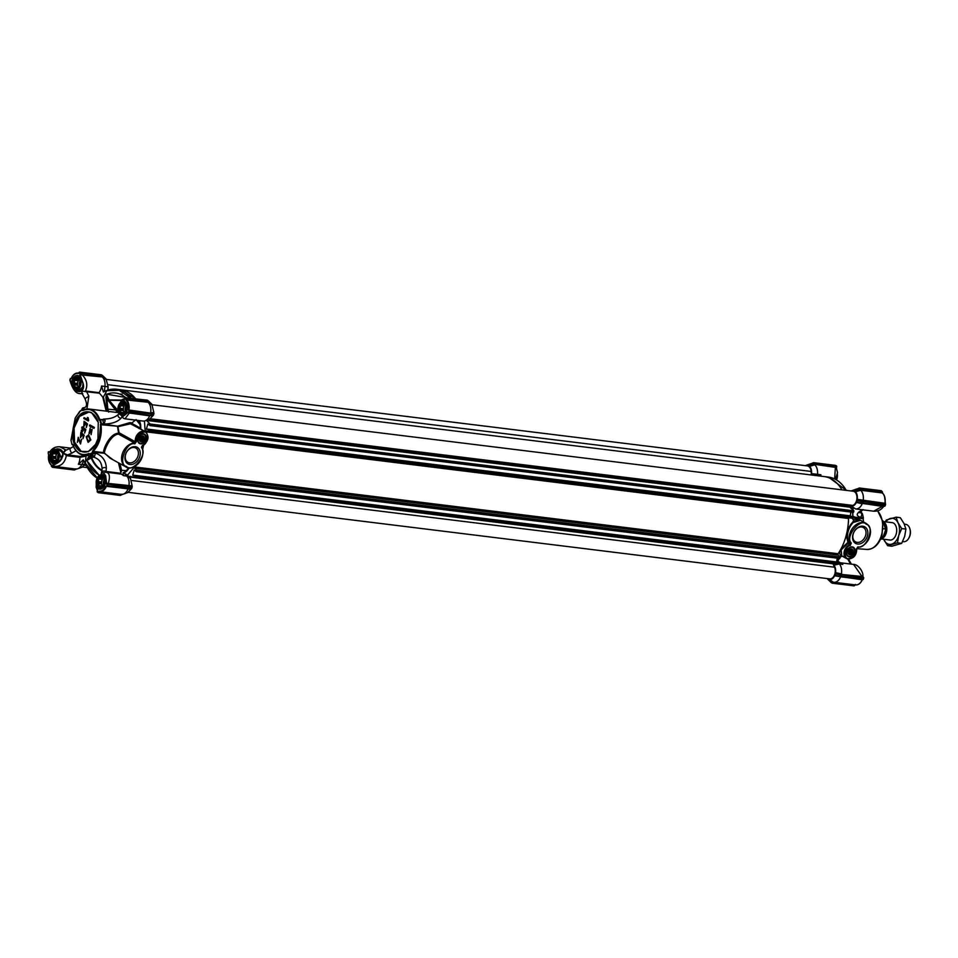 <?xml version="1.0" encoding="UTF-8"?>
<svg xmlns="http://www.w3.org/2000/svg" width="958" height="958" viewBox="0 0 958 958"><rect width="100%" height="100%" fill="white"/><g stroke="black" fill="none" stroke-linecap="round" stroke-linejoin="round"><path stroke-width="1.44" d="M108.829 411.461A4.371 2.814 97 0 1 107.835 409.018L106.458 394.301L109.032 399.857L108.649 401.115L109.08 400.276L118.002 410.563M73.479 446.548L70.377 448.32A2.623 0.97 66.6 0 0 70.317 450.583A2.623 0.97 66.6 0 0 71.994 453.074L67.755 454.906L80.316 456.451L79.933 457.349L86.064 456.056L85.298 463.397L83.274 459.852L78.376 464.235A10.071 6.478 -83 0 0 79.298 461.888A10.071 6.478 -83 0 0 79.933 457.349L67.383 455.804L66.353 455.445L66.904 454.667L67.755 454.906L67.383 455.804M103.883 391.307L107.116 390.349L103.38 391.978L101.548 386.014L108.122 386.84L106.206 379.584L102.267 376.937A10.071 6.478 97 0 1 104.961 386.433L104.398 391.151M95.489 453.122L94.459 456.631L93.465 456.87C96.914 458.654 101.344 459.672 102.159 468.905A2.623 1.581 5.9 0 1 103.692 467.66A2.623 1.581 5.9 0 1 106.374 468.031C105.943 460.642 102.314 455.673 95.489 453.122L93.07 451.326L103.476 452.619C103.38 447.985 110.613 432.812 118.588 433.327L117.499 426.214L100.949 424.717L104.111 424.011C111.715 423.951 117.403 421.987 121.151 418.131L121.989 416.85M103.476 452.619L113.02 459.78M118.588 433.327L119.079 432.776L135.377 441.794A7.88 5.832 119 0 1 137.509 434.321A7.88 5.832 119 0 1 143.832 431.208A7.88 5.832 119 0 1 145.448 431.723L129.809 423.448L129.833 422.646L117.499 426.214L100.698 423.759L99.237 439.411L92.327 452.032L103.608 453.206M92.327 452.032L92.806 452.535L89.669 454.032L88.986 453.493C81.813 456.367 76.377 453.362 72.688 444.476L71.922 444.213L70.964 440.297L75.143 418.275L79.382 411.892L82.065 409.976L82.747 410.515C90.148 407.593 95.656 410.814 99.273 420.179L100.398 419.616A24.07 15.496 97 0 1 101.368 423.604L100.698 423.759M98.315 422.454A20.13 12.957 -83 0 0 91.812 413.102A20.13 12.957 -83 0 0 88.663 412.06A20.13 12.957 -83 0 0 74.365 425.496A20.13 12.957 -83 0 0 80.592 450.99A20.13 12.957 -83 0 0 83.729 452.032A20.13 12.957 -83 0 0 95.62 444.296M91.597 412.647C83.921 409.737 77.969 413.952 73.778 425.316C71.012 437.471 73.131 446.153 80.137 451.362L88.304 451.601L95.56 444.404L97.956 438.692L98.279 422.322L91.597 412.647M88.819 412.084L79.526 416.431L74.065 428.07L74.556 442.165L80.915 451.026L83.897 452.044M99.752 419.652A23.196 14.933 -83 0 0 89.034 409.018A23.196 14.933 -83 0 0 83.011 410.144L82.328 409.617A24.07 15.496 -83 0 0 79.598 411.557L79.466 411.748M90.627 439.926L88.076 442.333L86.208 436.752L88.591 434.944L90.627 439.926M88.172 442.345L90.83 439.95L88.687 434.956M55.78 449.482L57.803 449.422L61.671 459.002L58.27 462.403L54.271 463.54L52.977 463.097A7.221 4.646 97 0 1 50.487 458.463M72.856 379.895A7.221 4.646 97 0 1 77.706 375.883L81.981 380.194L83.13 383.38C84.017 386.697 83.526 389.223 81.646 390.96L85.358 391.582L81.646 390.96C79.334 392.181 77.035 391.654 74.724 389.355C80.64 392.624 83.442 390.625 83.13 383.38L81.957 380.122M122.061 401.594L124.564 401.558M103.44 475.036L105.608 476.018L102.195 474.893M79.346 412.742L79.334 412.766A23.196 14.933 -83 0 0 75.263 418.059A23.196 14.933 -83 0 0 75.203 418.167M118.756 433.483L118.552 434.142C110.972 434.501 104.638 448.931 104.386 453.002L110.086 458.164M86.927 408.994L88.843 396.181L86.352 391.092L99.009 392.648L102.793 397.175L99.009 392.648A10.071 6.478 -83 0 0 101.021 388.577A10.071 6.478 -83 0 0 101.548 386.014M142.586 449.47L143.664 445.027A46.176 29.722 -83 0 1 142.586 449.47M125.642 454.415A8.155 6.035 -61 0 1 134.108 447.506A8.155 6.035 -61 0 1 135.773 448.045A8.155 6.035 -61 0 1 138.024 455.948A8.155 6.035 -61 0 1 129.558 462.858A8.155 6.035 -61 0 1 127.881 462.319A8.155 6.035 -61 0 1 125.642 454.415M125.414 454.727A9.472 7.017 -61 0 1 135.246 446.703A9.472 7.017 -61 0 1 139.796 456.499A9.472 7.017 -61 0 1 129.965 464.522A9.472 7.017 -61 0 1 125.414 454.727M143.532 433.83A5.329 3.952 119 0 0 138 438.345A5.329 3.952 119 0 0 140.563 443.865A5.329 3.952 119 0 0 146.095 439.351A5.329 3.952 119 0 0 143.532 433.83M143.149 434.094A4.898 3.628 119 0 0 138.311 437.578A4.898 3.628 119 0 0 139.413 442.991A4.898 3.628 119 0 0 140.419 443.315A4.898 3.628 119 0 0 145.269 439.818A4.898 3.628 119 0 0 144.155 434.417A4.898 3.628 119 0 0 143.149 434.094M136.587 440.991L140.958 433.076M100.339 424.813L100.949 424.717A23.196 14.933 97 0 1 93.07 451.326L92.603 450.919M95.273 452.26L92.399 454.763L90.064 454.475A24.07 15.496 97 0 0 92.806 452.535L95.129 452.823M92.112 454.775L94.459 456.631M99.273 420.179L99.812 419.796L100.758 423.711L103.703 423.891L102.722 419.903L100.039 419.448M79.334 412.766L79.406 411.976M71.263 439.902L71.395 439.195M72.736 444.692L71.67 443.362A24.07 15.496 -83 0 0 71.994 444.476L72.76 444.751A23.196 14.933 -83 0 0 83.358 455.062A23.196 14.933 -83 0 0 89.381 453.948L89.645 453.936M102.374 419.736L100.327 419.484M105.799 476.222L105.009 484.329C103.452 488.317 101.297 489.849 98.542 488.927L97.524 487.059M121.846 415.257L123.295 416.227L121.498 415.209M123.738 415.772L127.414 412.886L124.42 415.425L126.911 410.551M123.546 415.772L122.828 415.377M124.756 398.456L121.067 401.701L124.528 401.198C126.983 403.15 127.749 406.3 126.839 410.647L127.139 412.659M116.433 409.174L115.463 409.952L118.361 412.036M84.819 409.413L82.592 408.036L81.502 410.108M88.843 396.181L84.939 398.624C87.453 404.48 86.938 407.533 83.394 407.773L82.592 408.036M71.898 444.153L74.089 445.35M80.7 443.027L78.233 437.315L80.592 443.027L81.586 439.291L80.532 443.961M81.394 439.267L80.436 443.961L78.4 438.836L77.358 442.356L78.52 439.123M80.795 433.447L80.544 436.597L81.921 433.184L84.017 435.16L82.963 438.704L83.274 435.555L82.196 434.513L80.424 437.602L80.831 432.453M80.532 437.614L82.412 434.716M80.64 436.597L80.735 433.435M82.963 438.704L84.22 435.183L81.921 433.184M82.448 427.879L82.196 431.028L83.574 427.615L85.669 429.591L84.615 433.136L84.927 429.986L83.849 428.945L82.077 432.034L82.484 426.885M82.172 432.046L84.065 429.148M82.292 431.028L82.388 427.867M84.615 433.136L85.861 429.615L83.574 427.615M84.1 422.31L83.837 425.46L85.226 422.047L87.31 424.023L86.268 427.567L86.579 424.418L85.502 423.376L83.729 426.466L84.124 421.316M83.825 426.478L85.717 423.58M83.945 425.46L84.041 422.298M86.268 427.567L87.513 424.047L85.226 422.047M87.561 419.448L84.076 417.604L87.573 419.544L87.441 417.413L88.172 417.736L88.675 420.43M90.303 428.992L89.058 432.812L92.004 429.292L91.022 434.645L91.92 430.25L88.998 433.806L90.232 427.975M89.106 433.806L92.016 430.286M91.118 434.657L92.1 429.304M89.166 432.812L90.136 428.945M94.435 427.46L89.968 424.981L94.243 427.436L93.956 428.394L94.243 427.436M117.93 409.88A26.956 17.352 97 0 0 117.295 410.096L116.361 411.09A4.371 2.814 -83 0 0 117.139 412.491M125.833 397.498L106.41 394.121L105.895 397.462L115.463 409.952L107.224 409.09L108.673 412.108M123.57 401.222L124.636 401.618L123.929 399.414L125.522 398.636M106.781 484.377L107.763 484.772L107.404 486.017L106.805 485.826L107.631 484.221L106.781 484.377L106.254 483.215L105.009 484.329L105.871 478.078L106.254 483.215L132.144 485.886L129.222 486.808L128.887 486.017A10.071 6.478 97 0 0 126.827 476.066L124.372 473.3L127.534 475.132L135.234 466.175A46.176 29.722 -83 0 1 134.707 466.965L838.106 553.736A46.176 29.722 -83 0 0 848.548 518.482L848.752 517.799M105.081 484.221L104.925 484.245C103.739 487.43 102.099 488.975 100.015 488.867A7.221 4.646 97 0 1 98.997 488.544M97.309 491.107L96.471 484.748L98.542 488.927L97.764 488.604L97.345 490.999M97.189 489.61L96.471 484.736M77.358 442.356L78.233 437.315M88.304 420.981L83.813 418.49L84.076 417.604M87.441 417.413L88.172 417.736M87.968 417.712L88.483 420.406M93.956 428.394L89.477 425.915L89.765 424.957M123.666 415.772L126.743 410.575C127.618 406.36 126.911 403.378 124.636 401.618L124.732 401.653A7.221 4.646 97 0 1 126.935 404.863M121.534 400.097L109.032 399.857M83.322 386.529L78.676 390.553L76.903 390.026M72.604 386.769L70.796 381.452L72.616 380.53M72.592 386.757L72.042 380.338C73.598 376.338 75.754 374.806 78.508 375.74L82.005 380.087L80.137 374.806L81.957 380.098M78.676 390.553C81.238 392.014 82.675 389.619 82.987 383.356L81.861 380.206L78.64 376.171L79.861 375.045M99.5 475.276A42.308 27.231 97 0 1 98.698 474.857A42.308 27.231 97 0 1 86.867 460.475L91.19 457.948A37.613 24.213 -83 0 0 101.68 470.641A37.613 24.213 -83 0 0 101.955 470.797M92.423 456.188L91.345 456.439L91.717 457.744L91.106 456.99M86.723 460.582L88.531 458.092L88.052 457.696L86.723 460.582L99.309 475.396M86.507 437.638L88.364 435.95L90.124 439.65L88.28 441.327L86.507 437.638L88.471 435.962M121.271 400.444L109.08 400.276M102.015 470.246A37.206 23.95 97 0 1 91.717 457.744L93.824 456.954M88.387 441.339L86.711 437.662M57.468 463.037L53.181 465.444L54.45 466.39C60.941 466.594 64.904 462.954 66.353 455.445L63.252 453.062L60.103 461.133L57.468 463.037L52.977 463.097M60.103 461.133C64.473 454.882 63.468 450.787 57.109 448.847C60.162 448.751 62.21 450.152 63.252 453.062L65.048 450.068A0.874 0.707 -107.8 0 0 65.755 450.308L63.252 453.062L66.904 454.667M80.316 456.451L85.202 455.194M85.561 455.337L86.064 456.056L86.855 455.493M102.075 474.126L101.668 474.976M101.644 474.821L102.35 471.492A2.623 1.581 5.9 0 1 106.027 471.456L106.374 468.031M97.165 489.909L97.393 491.011M106.254 483.179L108.577 484.257L108.326 483.479C110.338 476.365 109.487 472.629 105.787 472.27L106.027 471.456L120.696 473.264L121.582 470.294L119.954 463.624M102.35 471.492L105.667 475.719L106.589 483.179M103.62 473.803A2.623 2.239 -99.7 0 1 105.787 472.27L105.272 472.294M103.787 452.823L104.386 453.002M135.365 420.107L131.138 423.616L117.894 426.705L119.079 432.776M118.996 413.389L118.373 414.359C115.008 417.46 110.158 419.017 103.811 419.053L102.961 419.317L105.152 420.514L104.111 424.011M128.132 412.299L127.163 412.623L128.803 412.994L128.887 411.281L129.486 411.473L128.3 409.916C128.923 405.569 128.121 402.24 125.869 399.929L125.714 398.265L148.059 400.588L125.067 397.606M143.125 421.053L139.712 420.634A10.071 6.478 -83 0 0 139.712 420.634L138.575 420.55L139.988 424.526L140.61 424.466L139.461 420.646L143.125 421.053A10.071 6.478 -83 0 0 145.101 420.813A10.071 6.478 -83 0 0 149.664 415.868L128.576 412.886M127.438 412.874L128.348 412.754M123.905 399.414L124.827 398.36M124.3 398.983L124.791 398.36M120.792 402.252L124.049 399.091M102.338 375.332L103.572 377.021L102.207 376.099L102.267 376.937L80.137 374.806L80.376 372.554L102.314 375.799L101.488 374.829L79.61 372.123L102.267 375.261L106.206 379.584M86.352 391.092L85.346 391.115C88.076 384.984 86.867 379.404 81.705 374.398L81.55 373.56L79.742 373.548L80.137 374.782M70.281 378.733L69.874 380.075L70.736 382.853L70.796 381.488M70.7 381.476L70.389 380.709L70.688 381.5M72.676 386.996L70.736 382.853C73.263 390.157 76.365 393.726 80.041 393.594L79.921 393.57M82.053 393.499L81.646 390.96L82.364 393.714M98.902 393.163L85.358 391.582M55.013 449.482L57.109 448.847M54.905 449.182L50.211 454.02L49.864 451.817L54.139 449.362M50.798 454.188L50.211 454.02C49.301 458.367 50.067 461.505 52.522 463.456L53.253 463.983L52.618 466.103L54.378 466.378M75.945 469.061L74.197 469.983L52.319 467.288L52.618 466.103M54.271 466.354L55.157 466.51L54.271 466.354M122.013 494.388L120.121 495.394L98.375 492.699M120.421 495.106L98.303 492.711L98.985 491.143L98.027 492.232L97.129 491.741L98.075 492.604M107.164 486.305L128.827 488.975L129.653 487.478L107.631 484.221L129.438 486.915M129.007 488.999L130.24 488.544L106.625 485.73L105.691 486.257C103.967 489.897 101.728 491.526 98.985 491.143M120.696 473.264L119.415 473.959M132.144 485.886L130.48 478.437L126.827 476.066L123.414 475.647L123.103 472.785L124.372 473.3M129.39 467.827A46.176 29.722 97 0 1 126.815 471.049L123.103 472.785M131.342 423.101L140.191 427.998L140.61 428.657L138.982 428.525M129.306 413.054L124.959 418.814L123.414 418.263L121.055 415.113M152.322 414L129.486 411.473L129.114 412.706L151.651 415.521L153.28 415.365L153.987 413.581L151.364 414.167L150.538 415.664L128.875 412.994M125.869 399.929L148.059 402.264A10.071 6.478 97 0 1 150.61 412.706L153.855 412.575L151.987 404.911L148.059 402.264L147.999 401.438L149.352 402.348L148.059 400.588L126.169 397.893L125.618 398.564M82.759 393.642L80.053 393.594L82.268 393.87M70.748 448.152L59.923 446.811L65.97 450.032M50.87 451.697L49.864 451.817M59.911 446.811C55.6 446.5 52.247 448.176 49.84 451.841L48.271 451.996L48.283 453.924M50.295 452.02L49.193 452.032M48.583 451.709L49.828 451.865L48.271 451.996M74.461 469.863L76.341 469.049M76.365 468.869L75.023 468.929M81.993 467.229L85.274 463.995L81.789 464.654A10.071 6.478 97 0 1 77.598 468.797A10.071 6.478 97 0 1 75.562 469.025L55.157 466.51M78.376 464.235L81.789 464.654L83.657 460.99M97.129 478.066A46.176 29.722 97 0 1 85.382 463.72L83.394 460.499M85.382 463.72L97.261 477.814M120.373 495.274L122.504 494.352M122.516 494.172L120.936 494.292M123.39 494.124L127.773 492.568L131.222 488.999L127.953 489.179A10.071 6.478 97 0 1 123.39 494.124A10.071 6.478 97 0 1 121.355 494.364L99.668 491.682A10.071 6.478 97 0 1 99.249 491.61L99.668 491.682A10.071 6.478 97 0 0 106.266 486.496L106.625 485.73M105.691 486.257L128.623 488.867M131.054 488.688L129.737 488.808L131.222 488.999M126.815 471.049L123.881 473.24M140.323 428.621L142.071 429.855M140.61 428.657L139.988 424.526L136.084 419.58M139.461 420.646L138.575 420.55M145.101 420.813L149.496 419.257L152.933 415.688L150.334 415.556M153.987 413.581L128.3 409.916M148.131 400.66L151.987 404.911M131.126 488.688L132.264 486.892L130.611 487.311M130.24 488.544L131.821 488.388M130.48 478.437L127.534 475.132M146.406 420.346L150.514 424.37L150.023 425.58L147.879 423.975L146.394 428.992L148.718 429.843L148.298 431.387L145.82 430.765L145.161 431.567L144.478 420.993M151.963 415.233L153.543 415.077M148.095 400.624L151.651 404.06M107.116 390.349A46.176 29.722 97 0 1 116.445 389.247L120.768 389.786A46.176 29.722 -83 0 1 127.989 392.157A46.176 29.722 -83 0 1 135.569 398.708L120.768 389.786L824.167 476.557A46.176 29.722 97 0 1 841.938 489.849A46.176 29.722 -83 0 0 831.388 478.94A46.176 29.722 -83 0 0 824.167 476.557L828.49 477.096A46.176 29.722 97 0 1 846.261 490.376M107.739 390.11L108.122 386.84M103.572 376.53L105.871 378.721M122.121 394.145L119.63 394.013M142.359 436.034A3.497 2.599 -61 0 1 139.736 440.632A2.718 2.012 119 0 0 140.551 440.668L142.191 441.303L142.514 440.56A2.718 2.012 119 0 0 143.365 439.518L143.772 438.153A2.718 2.012 119 0 0 143.58 436.98L142.838 436.177A2.718 2.012 119 0 0 141.796 436.058L140.646 436.62A2.718 2.012 119 0 0 139.796 437.662L139.473 438.405A3.066 2.275 119 0 0 140.934 441.59A3.066 2.275 119 0 0 144.119 438.992A3.066 2.275 119 0 0 142.646 435.818A3.066 2.275 119 0 0 139.461 438.417L139.401 439.027A2.718 2.012 119 0 0 139.581 440.201L140.335 440.991A2.718 2.012 119 0 0 141.365 441.123M859.554 512.65C862.008 512.734 862.392 514.302 860.691 517.344L860.104 517.775L863.398 518.182L863.182 518.757L856.177 517.895M853.123 521.344L853.925 520.589L853.027 518.541L853.925 520.589L852.56 518.805L859.805 520.529L853.123 521.344A46.176 29.722 97 0 1 853.099 521.835C849.195 525.451 847.088 530.684 846.788 537.546L847.926 542.312L850.405 543.282A0.874 0.647 -61 0 1 849.842 544.623L850.297 545.473L851.315 543.054C844.633 536.983 860.392 517.248 866.307 524.289C875.337 525.798 866.595 549.545 857.997 546.874L857.458 547.305M848.548 517.775A46.176 29.722 97 0 1 845.651 537.402A46.176 29.722 97 0 1 840.932 549.03A46.176 29.722 97 0 1 837.232 554.981M847.926 542.312L840.932 549.03C839.16 552.407 839.4 554.766 841.639 556.119L843.303 556.394M849.267 556.909A5.329 3.952 119 0 0 854.811 552.395A5.329 3.952 119 0 0 852.237 546.874A5.329 3.952 119 0 0 846.704 551.389A5.329 3.952 119 0 0 849.267 556.909M849.135 556.359A4.898 3.628 119 0 0 853.985 552.862A4.898 3.628 119 0 0 852.871 547.461A4.898 3.628 119 0 0 851.866 547.138A4.898 3.628 119 0 0 847.016 550.622A4.898 3.628 119 0 0 848.129 556.035A4.898 3.628 119 0 0 849.135 556.359M857.159 542.372A8.155 6.035 119 0 0 865.625 535.462A8.155 6.035 119 0 0 863.374 527.559A8.155 6.035 119 0 0 861.697 527.02A8.155 6.035 119 0 0 853.231 533.929A8.155 6.035 119 0 0 855.482 541.833A8.155 6.035 119 0 0 857.159 542.372M853.015 534.241A9.472 7.017 119 0 0 857.566 544.036A9.472 7.017 119 0 0 867.385 536.013A9.472 7.017 119 0 0 862.835 526.217A9.472 7.017 119 0 0 853.015 534.241M851.231 553.604A2.718 2.012 119 0 0 852.081 552.562L852.788 552.024A3.066 2.275 119 0 0 851.351 548.862A3.066 2.275 119 0 0 848.165 551.461L848.105 552.071A2.718 2.012 119 0 0 848.297 553.245L849.039 554.035A2.718 2.012 119 0 0 850.081 554.167L851.231 553.604L849.255 553.712A2.718 2.012 119 0 1 848.441 553.676A3.497 2.599 119 0 0 851.063 549.078M820.048 476.054L820.898 474.761A10.071 6.478 97 0 1 820.671 476.126M836.502 467.276L836.562 468.258L835.364 467.372L812.468 463.983L814.408 463.109L836.765 466.402L836.502 467.276L835.208 466.534L836.562 468.258L835.364 467.372L834.658 478.916M862.93 576.488L862.895 575.147L862.224 577.231L863.326 577.351M841.747 574.788L863.685 578.033L862.93 576.512L863.553 577.482L839.555 574.237L861.984 576.465L853.578 564.406C857.23 564.166 862.655 570.13 862.895 575.147M813.342 462.965L835.52 465.384L836.765 466.402L813.641 462.678L811.486 463.648M851.135 490.987A7.88 5.077 97 0 1 851.65 490.759A7.88 5.077 97 0 1 853.446 490.616L858.452 490.017L860.547 489.083L859.134 488.293M885.24 504.147L863.469 501.477L857.338 499.908L856.931 501.848L862.859 503.537L863.517 502.016L861.266 500.926L863.29 501.369L863.134 500.615A10.071 6.478 -83 0 0 860.703 490.268L860.464 489.43L858.452 490.017L855.494 491.801A7.88 5.077 97 0 1 857.254 499.346L884.833 503.285A10.071 6.478 -83 0 0 882.39 492.951L882.593 493.142M832.298 583.194L854.404 585.601L832.143 583.171L829.987 581.398M862.38 579.482L862.344 579.722C860.703 583.338 858.44 585.075 855.578 584.943A10.071 6.478 -83 0 0 862.176 579.758L834.622 575.77A7.88 5.077 97 0 1 829.377 579.494L832.143 583.171L830.837 581.901L833.34 582.165A10.071 6.478 -83 0 0 833.891 582.26A10.071 6.478 -83 0 0 840.477 577.087L840.956 576.74M833.34 564.621L833.867 565.208A7.88 5.077 97 0 1 835.544 572.656L841.807 575.327L841.136 576.848L834.622 575.77M863.469 501.477L885.396 504.722L885.036 505.956L860.847 502.687M884.006 505.968L883.527 506.543L862.679 503.429M882.965 506.028L873.708 511.189C878.019 511.392 881.288 509.848 883.527 506.543M811.689 463.552L808.324 464.977L809.594 466.354L814.791 464.834A10.071 6.478 97 0 1 817.485 474.342L820.898 474.761M817.318 475.719L817.485 474.342L811.522 473.623A7.88 5.077 97 0 0 809.594 466.354M851.65 490.759L856.045 489.203A10.071 6.478 97 0 1 857.159 488.963M881.48 490.807L859.434 488.017L857.278 488.975M860.547 489.083L882.354 491.765L882.39 492.951L860.703 490.268L855.494 491.801M862.954 503.549L884.653 506.231L856.332 502.459A7.88 5.077 97 0 1 851.351 506.219L850.668 506.147M835.627 573.219L835.22 575.159L841.172 576.86M855.446 584.452L854.5 585.29L832.706 582.608L833.34 582.165L829.377 579.494M811.366 463.624A10.071 6.478 -83 0 0 810.252 463.876L805.858 465.432A7.88 5.077 97 0 1 807.654 465.277L807.929 465.193M861.637 513.524L862.296 513.608A24.07 15.496 97 0 1 862.631 514.709A24.07 15.496 97 0 1 863.278 517.595L863.398 518.182M861.865 513.368A23.196 14.933 -83 0 0 860.859 510.949M809.259 465.504L812.468 463.983M814.635 463.672L809.426 465.863M811.39 474.677L811.522 473.623M857.482 488.891L853.722 490.532M861.218 501.453L857.374 500.351M851.351 506.219L855.662 508.961L859.063 509.381A10.071 6.478 97 0 1 859.015 509.381L855.662 508.961A10.071 6.478 97 0 0 862.2 503.776L856.332 502.459M840.214 562.789A10.071 6.478 97 0 1 842.777 564.394L839.364 563.975A10.071 6.478 97 0 1 841.423 573.914L835.544 572.656M839.495 574.764L835.663 573.662M829.005 579.686L827.772 579.279L831.328 582.715M830.837 581.901L828.706 579.794M807.654 465.277L808.324 464.977L807.654 465.277M863.398 518.206A23.639 15.22 -83 0 0 862.703 514.961A23.639 15.22 -83 0 0 862.667 514.841M863.481 521.93A23.196 14.933 -83 0 0 863.182 518.757M842.777 564.394L837.663 561.065M840.968 556.347L840.777 556.562A46.176 29.722 97 0 1 840.262 557.209M838.849 558.885L836.897 561.196L838.118 562.562M838.142 564.25L839.364 563.975L837.987 562.49L134.252 476.15L132.731 475.12L134.216 470.103L136.359 471.707L136.85 470.498L134.743 468.318L134.707 466.965M852.476 508.614L849.77 507.069M852.931 508.674L852.728 509.812M852.644 512.302L852.871 518.494A46.176 29.722 -83 0 0 852.644 512.302L852.644 512.255M852.8 512.279L852.919 518.577M853.77 520.805L852.871 518.494M840.932 556.275L841.651 556.059M841.639 556.119L840.777 556.562M847.602 542.947L847.866 543.533L848.489 542.216C846.273 535.103 847.866 528.481 853.267 522.361L853.099 521.835M853.135 521.619L853.267 522.361M853.015 516.769L859.805 520.529L853.458 522.457M847.866 543.533L841.196 549.856L841.783 555.927L846.525 558.55A7.88 5.832 -61 0 1 844.226 551.449A7.88 5.832 -61 0 1 849.842 544.623L847.866 543.533M138.132 438.249A4.814 3.569 -61 0 1 143.125 434.178A4.814 3.569 -61 0 1 145.448 439.159A4.814 3.569 -61 0 1 140.443 443.231A4.814 3.569 -61 0 1 138.132 438.249M142.514 440.56L141.7 440.105A2.718 2.012 119 0 0 142.55 439.051L143.365 439.518M141.7 440.105L141.185 440.752L142.191 441.303M143.772 438.153L142.946 437.698A2.718 2.012 119 0 0 142.754 436.525L143.58 436.98M142.946 437.698L142.55 439.051M141.185 440.752L140.551 440.668M143.065 438.417L144.071 438.98M846.836 551.293A4.814 3.569 -61 0 1 851.842 547.222A4.814 3.569 -61 0 1 854.153 552.203A4.814 3.569 -61 0 1 849.159 556.275A4.814 3.569 -61 0 1 846.836 551.293M848.165 551.461A3.066 2.275 119 0 0 849.638 554.634A3.066 2.275 119 0 0 852.824 552.036L852.476 551.197A2.718 2.012 119 0 0 852.297 550.024L851.542 549.221A2.718 2.012 119 0 0 850.5 549.102L849.351 549.664A2.718 2.012 119 0 0 848.501 550.706L848.177 551.449M850.405 553.149A2.718 2.012 119 0 0 851.255 552.107L852.081 552.562M849.89 553.796L850.896 554.347M849.255 553.712L850.081 554.167M852.476 551.197L851.662 550.742A2.718 2.012 119 0 0 851.47 549.569L852.297 550.024M851.662 550.742L851.255 552.107M851.77 551.461L852.788 552.024M811.414 474.988L811.139 471.456A7.221 4.646 -83 0 0 808.492 466.271A7.221 4.646 -83 0 0 807.366 465.899L106.087 379.38M853.422 512.35L150.023 425.58L853.422 512.35L853.853 510.83L849.854 507.189L849.986 506.387L852.812 505.405A7.221 4.646 -83 0 0 856.907 498.783A7.221 4.646 -83 0 0 854.285 491.598A7.221 4.646 -83 0 0 853.147 491.226L151.867 404.719M128.288 492.352L829.664 578.871A7.221 4.646 -83 0 0 834.442 575.063A7.221 4.646 -83 0 0 834.514 567.196L832.933 563.663M850.189 516.182L850.896 512.039M851.65 516.362L148.227 429.579L852.189 516.961L851.686 518.158L148.322 431.387L851.698 518.158M136.407 471.707L839.759 558.478L840.19 556.969L838.142 555.089L838.106 553.736M836.526 562.31L837.232 558.167M129.941 477.838L129.869 476.318L134.623 477.515L838.034 564.286L838.525 563.088L134.563 475.707M833.867 565.208L837.987 564.286L134.635 477.515L135.126 476.306M108.158 389.99L108.003 387.906M849.566 549.904A3.461 2.563 -61 0 1 849.518 550.084A3.461 2.563 -61 0 1 849.351 550.575L849.962 550.91A3.461 2.563 -61 0 1 848.189 552.97M850.309 549.102A3.461 2.563 -61 0 1 850.261 549.928L849.147 549.856M850.237 549.102A3.197 2.371 -61 0 1 850.213 549.988M849.962 550.91L849.914 550.97A3.197 2.371 -61 0 1 848.177 552.898M848.465 550.79L849.914 550.97M848.644 550.479L849.351 550.575M140.862 436.86A3.461 2.563 -61 0 1 140.814 437.04A3.461 2.563 -61 0 1 140.634 437.531L141.257 437.866A3.461 2.563 -61 0 1 139.485 439.926M141.592 436.058A3.461 2.563 -61 0 1 141.544 436.872L140.431 436.812M141.257 437.866L141.209 437.926A3.197 2.371 -61 0 1 139.461 439.854M141.533 436.058A3.197 2.371 -61 0 1 141.497 436.944M139.748 437.746L141.209 437.926M139.928 437.435L140.634 437.531M97.417 477.551A6.91 4.455 97 0 1 97.441 477.503A6.91 4.455 97 0 1 98.135 476.473A6.91 4.455 97 0 1 101.548 474.809A6.91 4.455 97 0 1 105.093 479.515A6.91 4.455 97 0 1 103.248 486.868A6.91 4.455 97 0 1 99.848 488.532A6.91 4.455 97 0 1 96.518 484.928A6.91 4.455 97 0 1 96.507 484.868M98.075 476.581A6.742 4.335 97 0 1 104.171 477.252A6.742 4.335 97 0 1 103.057 486.724A6.742 4.335 97 0 1 96.495 484.82A6.742 4.335 97 0 1 97.381 477.587A6.742 4.335 97 0 1 98.075 476.581M99.045 479L102.374 479.407A4.598 2.958 97 0 1 102.853 478.689A4.598 2.958 97 0 1 103.356 478.186L99.009 477.886L99.045 479A4.598 2.958 -83 0 0 98.267 481.635L97.608 482.652L101.273 483.095L101.692 483.946A4.598 2.958 -83 0 0 102.434 485.718M103.404 484.473L102.362 485.754A4.598 2.958 -83 0 1 100.662 486.293A4.598 2.958 -83 0 1 100.554 486.281L99.476 486.448L99.404 485.646A4.598 2.958 -83 0 1 98.363 483.539L97.608 482.652M98.542 477.539A5.473 3.521 -83 0 0 97.632 485.227A5.473 3.521 -83 0 0 102.59 485.766A5.473 3.521 -83 0 0 103.141 484.952A5.473 3.521 -83 0 0 103.859 479.084A5.473 3.521 -83 0 0 98.542 477.539M103.38 478.222A4.55 2.922 -83 0 0 102.889 478.725A4.55 2.922 -83 0 0 102.135 485.119A4.55 2.922 -83 0 0 102.482 485.682M98.363 483.539L101.692 483.946A4.598 2.958 97 0 1 101.584 482.042L98.267 481.635M102.686 478.341L102.374 479.407A4.598 2.958 -83 0 0 101.584 482.042L101.273 483.095M104.051 480.042A3.664 2.359 -83 0 0 103.56 484.077M103.931 479.347A4.598 2.958 -83 0 0 103.057 477.826L101.907 477.192A4.598 2.958 -83 0 0 101.787 477.18A4.598 2.958 -83 0 0 100.087 477.719L99.009 477.886M103.308 478.114L100.087 477.719M101.907 477.192L102.602 477.276M102.051 485.969L99.404 485.646M885.647 528.002A7.748 4.982 97 0 1 885.228 532.576A7.748 4.982 97 0 1 883.995 535.259M883.923 522.098A8.754 5.64 97 0 1 886.27 532.959A8.754 5.64 97 0 1 881.899 538.564M902.604 541.581L903.538 541.701A8.754 5.64 -83 0 0 908.735 538.288A8.754 5.64 -83 0 0 909.753 535.857A8.754 5.64 -83 0 0 909.896 528.888A8.754 5.64 -83 0 0 905.681 524.325L904.304 524.146M909.896 528.888L910.1 529.63A7.436 4.79 97 0 1 909.98 535.546A7.436 4.79 97 0 1 909.118 537.618L908.735 538.288M881.564 536.696L883.168 536.887L885.491 530.217L885.515 528.996L883.192 528.708M885.491 530.217L885.515 528.996A10.502 6.766 -83 0 0 882.689 520.721M880.366 539.605A10.502 6.766 -83 0 0 883.168 536.887L883.851 535.75M885.803 521.87A13.125 8.454 97 0 1 890.293 518.494A13.125 8.454 97 0 1 898.005 522.757L901.706 528.577L898.7 535.594A13.125 8.454 97 0 1 895.838 541.198A13.125 8.454 97 0 1 891.67 544.168A13.125 8.454 97 0 1 883.959 539.893A13.125 8.454 97 0 1 883.659 539.246L887.647 545.701L891.85 546.228L901.682 543.354L904.687 536.336L905.909 529.091L903.993 523.499L900.304 517.691L896.101 517.164L898.005 522.757A13.125 8.454 97 0 1 898.7 535.594L897.478 542.839L887.647 545.701M889.347 539.941A8.802 5.664 -83 0 0 894.233 537.941A8.802 5.664 -83 0 0 895.131 536.636A8.802 5.664 -83 0 0 896.293 527.187A8.802 5.664 -83 0 0 891.491 522.565M885.348 521.811L886.27 520.038L896.101 517.164M901.706 528.577L905.909 529.091M897.478 542.839L901.682 543.354M51.648 452.164L51.6 452.26A6.742 4.335 97 0 1 52.283 451.254A6.742 4.335 97 0 1 58.378 451.925A6.742 4.335 97 0 1 57.264 461.385A6.742 4.335 97 0 1 50.702 459.493A6.742 4.335 97 0 1 51.6 452.26A6.91 4.455 97 0 1 51.648 452.164A6.91 4.455 97 0 1 52.343 451.134A6.91 4.455 97 0 1 55.756 449.47A6.91 4.455 97 0 1 59.312 454.188A6.91 4.455 97 0 1 57.456 461.54A6.91 4.455 97 0 1 54.055 463.205A6.91 4.455 97 0 1 50.726 459.589A6.91 4.455 97 0 1 50.714 459.541M53.253 453.661L56.582 454.068A4.598 2.958 97 0 1 57.061 453.362A4.598 2.958 97 0 1 57.564 452.847L53.217 452.559L53.253 453.661A4.598 2.958 -83 0 0 52.474 456.295L51.816 457.313L55.48 457.768L55.899 458.619A4.598 2.958 -83 0 0 56.642 460.379M57.624 459.145L56.57 460.415A4.598 2.958 -83 0 1 54.869 460.966A4.598 2.958 -83 0 1 54.762 460.942L53.684 461.109L53.612 460.307A4.598 2.958 -83 0 1 52.57 458.199L51.816 457.313M52.75 452.2A5.473 3.521 -83 0 0 51.84 459.888A5.473 3.521 -83 0 0 56.797 460.439A5.473 3.521 -83 0 0 57.348 459.624A5.473 3.521 -83 0 0 58.079 453.745A5.473 3.521 -83 0 0 52.75 452.2M57.6 452.894A4.55 2.922 -83 0 0 57.097 453.397A4.55 2.922 -83 0 0 56.342 459.78A4.55 2.922 -83 0 0 56.69 460.355M52.57 458.199L55.899 458.619A4.598 2.958 97 0 1 55.792 456.703L52.474 456.295M56.893 453.014L56.582 454.068A4.598 2.958 -83 0 0 55.792 456.703L55.48 457.768M58.27 454.703A3.664 2.359 -83 0 0 57.767 458.738M58.139 454.008A4.598 2.958 -83 0 0 57.264 452.487L56.115 451.865A4.598 2.958 -83 0 0 55.995 451.841A4.598 2.958 -83 0 0 54.295 452.392L53.217 452.559M57.516 452.787L54.295 452.392M56.115 451.865L56.809 451.948M56.259 460.642L53.612 460.307M119.103 404.276A6.742 4.335 97 0 1 119.786 403.27A6.742 4.335 97 0 1 125.881 403.941A6.742 4.335 97 0 1 124.768 413.413A6.742 4.335 97 0 1 118.205 411.509A6.742 4.335 97 0 1 119.103 404.276L119.151 404.192A6.91 4.455 97 0 1 119.151 404.192A6.91 4.455 97 0 1 119.858 403.162A6.91 4.455 97 0 1 123.259 401.498A6.91 4.455 97 0 1 126.815 406.204A6.91 4.455 97 0 1 124.971 413.557A6.91 4.455 97 0 1 121.57 415.221A6.91 4.455 97 0 1 118.241 411.617A6.91 4.455 97 0 1 118.229 411.569M120.756 405.689L124.085 406.096A4.598 2.958 97 0 1 124.564 405.378A4.598 2.958 97 0 1 125.067 404.875L120.732 404.587L120.756 405.689A4.598 2.958 -83 0 0 119.978 408.324L119.319 409.341L122.995 409.784L123.402 410.635A4.598 2.958 -83 0 0 124.145 412.407M125.127 411.162L124.085 412.443A4.598 2.958 -83 0 1 122.385 412.982A4.598 2.958 -83 0 1 122.265 412.97L121.187 413.137L121.115 412.335A4.598 2.958 -83 0 1 120.085 410.228L119.319 409.341M120.253 404.228A5.473 3.521 -83 0 0 119.355 411.916A5.473 3.521 -83 0 0 124.3 412.455A5.473 3.521 -83 0 0 124.851 411.641A5.473 3.521 -83 0 0 125.582 405.773A5.473 3.521 -83 0 0 120.253 404.228M125.103 404.911A4.55 2.922 -83 0 0 124.612 405.414A4.55 2.922 -83 0 0 123.857 411.808A4.55 2.922 -83 0 0 124.193 412.371M120.085 410.228L123.402 410.635A4.598 2.958 97 0 1 123.307 408.731L119.978 408.324M124.396 405.03L124.085 406.096A4.598 2.958 -83 0 0 123.307 408.731L122.995 409.784M125.773 406.731A3.664 2.359 -83 0 0 125.27 410.766M125.642 406.036A4.598 2.958 -83 0 0 124.768 404.516L123.618 403.881A4.598 2.958 -83 0 0 123.51 403.869A4.598 2.958 -83 0 0 121.81 404.408L120.732 404.587M125.019 404.803L121.81 404.408M123.618 403.881L124.312 403.965M123.762 412.659L121.115 412.335M73.335 378.901A6.91 4.455 97 0 1 73.359 378.853A6.91 4.455 97 0 1 74.065 377.823A6.91 4.455 97 0 1 77.466 376.159A6.91 4.455 97 0 1 81.023 380.877A6.91 4.455 97 0 1 79.179 388.229A6.91 4.455 97 0 1 75.778 389.894A6.91 4.455 97 0 1 72.449 386.278A6.91 4.455 97 0 1 72.437 386.23L72.413 386.182A6.742 4.335 97 0 1 73.311 378.949A6.742 4.335 97 0 1 73.994 377.943A6.742 4.335 97 0 1 80.101 378.614A6.742 4.335 97 0 1 78.975 388.074A6.742 4.335 97 0 1 72.413 386.182M79.263 379.512L74.94 379.248L74.975 380.35A4.598 2.958 -83 0 0 74.185 382.984L73.526 384.002L77.203 384.457L77.61 385.308A4.598 2.958 -83 0 0 78.364 387.068M79.334 385.834L78.293 387.104A4.598 2.958 -83 0 1 76.592 387.655A4.598 2.958 -83 0 1 76.472 387.631L75.395 387.81L75.323 386.996A4.598 2.958 -83 0 1 74.293 384.888L73.526 384.002M74.461 378.889A5.473 3.521 -83 0 0 73.562 386.577A5.473 3.521 -83 0 0 78.508 387.128A5.473 3.521 -83 0 0 79.071 386.314A5.473 3.521 -83 0 0 79.789 380.434A5.473 3.521 -83 0 0 74.461 378.889M79.31 379.584A4.55 2.922 -83 0 0 78.819 380.087A4.55 2.922 -83 0 0 78.065 386.469A4.55 2.922 -83 0 0 78.412 387.044M74.293 384.888L77.61 385.308A4.598 2.958 97 0 1 77.514 383.392L74.185 382.984M74.975 380.35L78.293 380.757A4.598 2.958 -83 0 0 77.514 383.392L77.203 384.457M78.604 379.703L78.293 380.757A4.598 2.958 97 0 1 78.772 380.051A4.598 2.958 97 0 1 79.275 379.536M79.981 381.392A3.664 2.359 -83 0 0 79.478 385.427M79.861 380.697A4.598 2.958 -83 0 0 78.975 379.188L77.826 378.554A4.598 2.958 -83 0 0 77.718 378.53A4.598 2.958 -83 0 0 76.017 379.081L74.94 379.248M79.227 379.476L76.017 379.081M77.826 378.554L78.52 378.638M77.969 387.331L75.323 386.996M837.352 474.162A6.742 4.335 -83 0 1 836.514 479.91A6.91 4.455 -83 0 0 837.34 474.186M109.93 458.08L125.833 466.869A13.125 9.724 119 0 1 122.54 453.17A13.125 9.724 119 0 1 134.527 442.967A0.874 0.647 -61 0 0 135.377 441.794L136.335 441.734C136.479 435.986 139.054 432.776 144.047 432.094C149.652 430.992 148.035 444.835 142.502 445.266L141.568 447.003M77.706 375.883A7.221 4.646 97 0 1 78.58 376.135M145.448 431.723C149.676 436.656 148.646 441.303 142.347 445.686L141.688 447.111C147.005 458.882 133.114 472.078 125.833 466.869A13.125 9.724 119 0 0 128.528 467.744M141.485 447.673C148.167 453.757 132.408 473.48 126.504 466.438C117.463 464.941 126.205 441.195 134.815 443.865L134.527 442.967L118.552 434.142M82.089 410.072L83.31 410M82.328 409.617L83.466 409.928M71.982 444.165L72.7 444.632M82.568 409.641L83.777 409.796M104.23 486.161A7.221 4.646 97 0 1 100.015 488.867M84.783 409.246L85.418 409.258M71.994 453.074L76.005 450.691M106.41 394.121L106.458 394.301A42.308 27.231 97 0 1 125.558 397.474M90.591 455.96L88.531 458.092L91.645 456.475M89.824 455.864L88.052 457.696M120.193 495.406L98.303 492.711L97.153 491.634M118.481 462.81L120.924 472.821M118.373 414.359A2.623 2.239 32.9 0 0 121.151 418.131M147.209 400.145L124.983 397.726M105.895 397.462L107.224 409.09M102.793 397.175L106.194 411.138M106.853 411.221L103.392 397.019L106.817 390.732L119.223 390.313L130.384 398.061M79.742 373.548L79.191 372.399M70.365 378.602L71.359 378.41C73.119 374.698 75.395 373.081 78.185 373.548L79.275 372.267M72.018 377.093A10.071 6.478 97 0 1 78.053 373.057C75.191 372.925 72.94 374.662 71.287 378.278L69.91 379.967M51.373 466.295L74.496 469.707M52.295 467.276L51.181 464.738C48.978 462.474 48.151 459.205 48.714 454.93M134.815 443.865L136.335 441.734M98.123 491.897L120.504 494.759M106.865 486.197L128.911 488.999M123.414 475.647A10.071 6.478 -83 0 0 120.409 473.959L106.601 472.258M128.671 467.779L126.324 470.665L121.582 470.294M131.497 422.849L129.833 422.646M131.138 423.616L140 428.513M151.148 413.605L129.342 410.91L128.911 410.036A10.071 6.478 97 0 0 126.36 399.594L126.217 398.756L147.999 401.438M128.695 411.174L150.945 413.497M78.999 372.985L78.185 373.548M78.712 373.141L78.053 373.057A10.071 6.478 97 0 1 78.604 373.165L78.652 373.177M71.048 378.59L70.425 378.937M81.25 431.387L81.418 430.154M81.717 428.178L81.921 427.04M51.145 464.965A10.071 6.478 97 0 1 48.99 460.966M51.181 464.738L51.481 465.337M53.923 466.845L74.58 469.396M129.222 486.808L108.577 484.257M140.61 424.466A46.176 29.722 97 0 1 140.802 427.963M103.763 391.319L116.445 389.247A46.176 29.722 97 0 1 131.246 398.169M102.207 376.099L81.55 373.56M848.153 559.077A7.88 5.832 -61 0 1 846.525 558.55L848.261 559.113C853.889 558.466 856.715 554.981 856.739 548.647L856.608 548.491M857.997 546.874L856.464 548.994C856.32 554.742 853.746 557.963 848.752 558.646C843.148 559.747 844.764 545.892 850.297 545.473M877.66 510.83L882.857 521.595L881.995 535.354C879.001 544.551 873.971 549.245 866.918 549.437A20.932 13.472 -83 0 0 881.396 535.438A20.932 13.472 -83 0 0 877.468 510.889M854.883 517.176L863.362 518.23M851.315 543.054L850.405 543.282A13.125 9.724 -61 0 1 851.782 529.331A13.125 9.724 -61 0 1 863.445 522.541A13.125 9.724 -61 0 1 866.14 523.403L853.003 516.134M858.14 489.49L860.332 488.52L881.18 490.7M839.136 575.998L863.314 579.267L863.637 577.506L863.266 579.398M884.641 497.034L885.563 504.698L884.725 506.243L885.443 504.722M862.643 579.398L861.625 580.907M860.464 489.43L882.414 492.101L882.522 492.999C884.833 495.466 885.647 498.89 884.988 503.297L885.072 504.064L863.29 501.369M863.733 578.033L863.314 579.267M863.206 579.063L862.284 579.59M854.536 585.302L854.093 585.889L832.215 583.194M882.39 491.777L882.558 493.37M884.893 503.261L885.288 504.519M813.57 462.666L835.388 465.36M854.847 584.847L854.572 585.577L854.991 584.823M841.244 576.86L863.014 579.554L841.184 576.872M859.362 487.993L881.252 490.7L882.33 492.017M836.454 465.875L835.687 465.468M814.551 463.983L835.208 466.534M862.224 577.231L841.567 574.68M860.775 517.284L863.278 517.595M862.248 513.476L861.577 513.392M862.799 509.62C856.201 513.129 855.506 515.703 860.691 517.344M847.734 559.017L850.548 564.034M856.464 548.994L857.602 547.341C861.96 546.97 865.541 544.491 868.319 539.929C871.852 532.66 871.121 527.151 866.14 523.403M131.665 480.485L834.514 567.196M129.581 477.036L832.981 563.807M134.827 477.335L838.226 564.106M135.054 475.97L838.442 562.753M134.587 475.719L837.987 562.49M132.779 475.348L836.178 562.118M132.731 475.12L836.118 561.903M136.551 471.528L839.938 558.31M136.85 470.498L840.25 557.281M136.79 470.186L840.19 556.969M134.743 468.318L838.142 555.089M145.496 431.759L848.548 518.482M148.49 431.208L851.89 517.979M148.789 430.178L852.189 516.961M148.718 429.843L852.105 516.625M146.442 429.22L849.842 515.991M146.394 428.992L849.782 515.775M150.214 425.4L853.602 512.183M150.514 424.37L853.913 511.153M150.454 424.059L853.853 510.83M146.454 420.406L849.854 507.189M148.011 419.784L849.986 506.387M150.466 418.766L852.812 505.405M108.182 384.733L811.139 471.456M84.484 465.265L86.1 465.468M885.06 524.996A10.071 6.478 97 0 1 885.563 529.008M102.518 419.688L100.195 419.4M118.612 412.67L89.034 409.018M92.267 454.787L89.944 454.499M83.861 409.761L82.448 409.593M54.271 463.54L58.175 462.391C64.833 455.373 64.617 453.098 57.803 449.422M92.603 456.212L83.358 455.062M101.069 474.785L102.159 468.905M128.204 412.706L150.634 415.688M78.64 373.177L79.538 372.111L101.416 374.806M84.939 398.624L81.969 393.331M65.731 450.32L70.377 448.32M48.619 454.487L48.63 454.775C47.984 459.241 48.846 462.678 51.217 465.097L52.307 467.3L74.269 470.007M96.291 483.838L96.159 487.311L97.213 489.993M124.624 398.528L121.882 399.726L120.229 402.743M76.472 469.037L74.353 469.995M83.202 460.379L97.129 478.09M122.684 494.316L120.265 495.394M139.664 420.634L124.959 418.814M150.717 415.688L152.849 415.377M102.302 375.285L105.907 378.757M81.993 467.241L77.598 468.797M151.699 404.084L149.4 401.893M836.346 467.899L837.543 472.641L835.436 479.299M828.49 477.096L846.381 490.4M859.29 488.005L853.961 490.304M833.891 582.26L855.578 584.943M813.498 462.678L808.169 464.977M861.553 513.332L862.236 513.416M860.679 502.998L859.254 502.663M838.957 576.309L837.531 575.974M830.023 581.434L827.724 579.243M859.015 509.381L873.708 511.189M860.5 512.398L858.955 511.871L859.122 512.554L863.266 509.68M851.363 564.13L848.692 559.376M840.166 562.753L853.578 564.406M839.759 562.705L840.573 563.017M841.591 556.095L840.19 557.46M839.376 558.43L837.615 561.184M853.171 508.698L852.895 509.955M866.918 549.437L856.739 548.659M136.359 471.707L839.759 558.478M82.496 467.013L87.262 467.6M101.548 474.809L105.224 475.264M99.848 488.532L101.32 488.712M890.473 540.084L881.42 538.971M885.659 529.367L882.677 520.649M892.616 522.709L883.563 521.595M883.48 536.648L880.33 539.665M55.756 449.47L59.636 449.949M54.055 463.205L55.815 463.421M123.259 401.498L124.732 401.677M121.57 415.221L124.133 415.544M77.466 376.159L78.939 376.35M75.778 389.894L80.28 390.445"/></g></svg>
